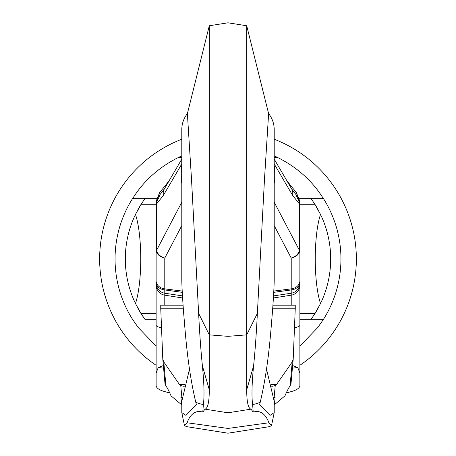 <?xml version="1.0" encoding="UTF-8"?>
<svg xmlns="http://www.w3.org/2000/svg" width="456" height="456" viewBox="0 0 456 456"><rect width="100%" height="100%" fill="white"/><g stroke="black" fill="none" stroke-linecap="round" stroke-linejoin="round"><path stroke-width="0.68" d="M181.79 139.222A128.353 128.353 0 0 0 156.123 365.313M299.877 365.313A128.353 128.353 0 0 0 274.21 139.222M156.123 346.104L138.202 327.488L132.508 319.297A112.951 112.951 0 0 1 132.508 198.645L144.905 198.645L132.508 198.645C133.124 198.713 145.139 174.021 178.239 157.571A112.951 112.951 0 0 1 181.79 155.906M274.21 155.906A112.951 112.951 0 0 1 277.761 157.571C310.838 174.004 322.865 198.696 323.492 198.645L311.095 198.645L323.492 198.645A112.951 112.951 0 0 1 323.492 319.297L317.803 327.482L299.877 346.104M318.607 307.281A102.685 102.685 0 0 1 314.891 313.688L311.095 319.297L323.492 319.297L299.877 319.297M156.123 319.297L144.905 319.297A102.685 102.685 0 0 1 137.393 307.281M318.613 210.666A102.685 102.685 0 0 0 314.891 204.26L311.095 198.645L299.153 198.645M156.847 198.645L144.905 198.645L141.109 204.26A102.685 102.685 0 0 0 137.387 210.666M144.905 319.297L141.109 313.688L135.478 303.508A102.685 102.685 0 0 1 135.478 214.434L141.109 204.26L156.123 204.26M299.877 204.26L314.891 204.26L320.522 214.434A102.685 102.685 0 0 1 320.522 303.508L314.891 313.688L299.877 313.688M327.682 283.615L328.177 281.517L327.682 283.615M328.223 281.306L328.725 278.935L328.223 281.306M329.198 276.37L329.352 275.452L329.198 276.37M329.352 242.489L329.198 241.572L329.352 242.489M328.725 239.007L328.223 236.635L328.725 239.007M328.177 236.43L327.682 234.327L328.177 236.43M128.318 234.327L127.822 236.43L128.318 234.327M127.777 236.635L127.275 239.007L127.777 236.635M126.802 241.572L126.648 242.489L126.802 241.572M126.648 275.452L126.802 276.37L126.648 275.452M127.275 278.935L127.777 281.306L127.275 278.935M127.822 281.517L128.318 283.615L127.822 281.517M320.522 303.508C313.506 282.731 313.506 235.21 320.522 214.434M135.478 214.434C142.494 235.21 142.494 282.731 135.478 303.508M168.11 182.508L167.728 182.554L168.8 181.334M167.728 182.554L159.56 192.688L156.311 201.244M156.123 203.917L156.123 204.459M156.123 204.847L156.123 240.648M156.123 205.24L156.123 206.249M169.78 392.975L164.565 391.539C159.281 390.068 156.465 388.124 156.123 385.713L156.123 203.37L157.799 197.345M167.17 184.116L167.17 183.181M163.419 195.322L156.431 204.145L156.408 202.88L160.176 194.364L164.405 188.835A12.836 10.42 -149.6 0 1 164.405 188.835A12.836 10.42 -149.6 0 0 163.419 195.328L181.699 164.092L181.79 182.736M156.123 337.32L156.123 249.341M181.636 166.531L181.79 186.105M181.636 182.713L181.79 156.345M181.79 163.031L181.699 164.092A2.565 0.325 -177.3 0 1 181.79 164.137M163.362 365.547L158.26 367.49L156.123 373.025M286.22 392.975L291.435 391.539C296.719 390.068 299.535 388.124 299.877 385.713L299.877 203.37L298.201 197.345M292.638 365.547L297.739 367.49L299.877 373.025M182.48 295.904L164.781 293.219L164.781 258.067C160.295 257.116 157.474 254.836 156.334 251.233L156.431 204.145L156.123 204.145L156.123 203.37A5.136 1.499 -0 0 1 156.408 202.88M156.334 251.233A5.136 2.844 -14 0 1 156.539 250.412L156.431 249.329M181.79 225.606L164.781 258.067C160.392 256.722 157.639 254.174 156.539 250.412L181.79 202.213M187.399 113.601C183.717 118.303 181.847 123.639 181.79 129.612L181.79 279.306C181.796 284.743 182.383 295.659 183.551 312.052C185.028 327.528 186.949 365.022 195.749 402.169L196.422 404.66L185.945 415.382L181.79 412.594L184.526 425.847L187.051 422.763C190.602 413.609 195.846 410.052 202.772 412.087L203.376 404.518C204.47 396.389 204.145 383.513 202.407 365.883C200.874 350.789 199.614 333.285 198.634 313.38L191.491 178.849L187.382 113.647L209.293 25.764L209.293 389.794C209.27 401.839 207.85 408.291 205.035 409.152L202.772 412.087M268.174 426.839L228 433.2L228 22.8L246.707 25.764L246.707 389.794C246.73 401.839 248.149 408.291 250.965 409.152L253.228 412.087L252.624 404.518C251.53 396.389 251.855 383.513 253.593 365.883C255.126 350.789 256.386 333.285 257.366 313.38L264.508 178.849L268.618 113.647L246.707 25.764M274.21 163.031L274.21 182.736M292.581 195.322L299.569 204.145L299.592 202.88L295.824 194.364L291.595 188.835A12.836 10.42 -30.4 0 0 291.595 188.835A12.836 10.42 -30.4 0 1 292.581 195.328L274.301 164.092A2.565 0.325 -2.7 0 0 274.21 164.137M274.364 166.531L274.21 186.105M274.364 182.713L274.21 166.525M274.21 225.606L291.219 258.067C295.608 256.722 298.361 254.174 299.461 250.412L299.569 204.145L299.877 204.145M299.877 337.32L299.877 280.833A10.266 8.145 180 0 1 291.219 288.882L291.219 258.067C295.705 257.116 298.526 254.836 299.666 251.233A5.136 2.844 -166 0 0 299.461 250.412L274.21 202.213M299.666 251.233L299.877 249.329L299.569 249.329M299.877 204.847L299.877 240.648M299.877 205.24L299.877 206.249M287.89 182.508L288.83 183.181L296.44 192.688L299.689 201.244M288.272 182.554L287.2 181.334M288.83 184.116L288.83 183.181M273.52 295.904L291.219 293.219L291.219 288.882L273.788 291.07M273.72 292.342L291.219 289.953A10.266 7.57 180 0 0 299.877 282.481M182.28 292.342L164.781 289.953A10.266 7.57 0 0 1 156.123 282.481M268.601 113.601C272.283 118.303 274.153 123.639 274.21 129.612L274.21 279.306C274.204 284.743 273.617 295.659 272.449 312.052C270.972 327.528 269.051 365.022 260.251 402.169L259.578 404.66L270.055 415.382L274.21 412.594L271.474 425.847L268.949 422.763C265.398 413.609 260.154 410.052 253.228 412.087M181.79 412.594L181.79 401.343L189.491 369.081M187.826 426.839L184.526 425.847M268.504 426.793L271.474 425.847M274.21 412.594L274.21 401.343L266.509 369.081M271.326 384.511L276.518 384.511L292.222 361.95L293.202 359.242L295.266 308.222L295.243 305.184L272.939 305.178M274.016 398.139L275.11 397.222L274.409 404.728L284.96 395.871A65.322 15.128 -81.6 0 1 290.067 385.879L291.013 383.564L293.185 359.482M276.518 384.511L275.23 385.594L271.804 386.397M181.984 398.139L180.889 397.222L181.79 404.728M162.815 359.482L164.986 383.564L165.933 385.879A65.322 15.128 -98.4 0 1 171.04 395.871L181.591 404.728M184.195 386.397L180.77 385.594L179.482 384.511L163.778 361.95L162.798 359.242L160.734 308.222L160.757 305.184L183.061 305.178M184.674 384.511L179.482 384.511M181.79 157.571L178.239 157.571M277.761 157.571L274.21 157.571M156.123 313.688L141.109 313.688M163.596 368.157L158.26 367.49M292.404 368.157L297.739 367.49M156.123 325.111A10.266 2.918 0 0 0 161.521 327.676M164.781 305.178L164.781 293.219A10.266 10.209 -0 0 1 156.123 283.13M156.123 285.085A10.266 10.209 -0 0 0 164.781 295.169L182.6 297.979M156.123 280.833A10.266 8.145 0 0 0 164.781 288.882L182.212 291.07M203.376 404.518A25.673 24.151 180 0 1 195.749 402.169M198.634 313.38L209.293 334.858L228 336.346L246.707 334.858L257.366 313.38M202.407 365.883L209.293 389.794M250.965 409.152L228 412.788L205.035 409.152M299.877 205.035L299.877 203.37A5.136 1.499 180 0 0 299.592 202.88M299.877 325.111A10.266 2.918 180 0 1 294.479 327.676M273.4 297.979L291.219 295.169L291.219 293.219A10.266 10.209 180 0 0 299.877 283.13M299.877 285.085A10.266 10.209 180 0 1 291.219 295.169L291.219 305.178M268.949 422.763L228 428.446L187.051 422.763M253.593 365.883L246.707 389.794M252.624 404.518A25.673 24.151 0 0 0 260.251 402.169M292.222 361.95L290.067 385.879M274.067 398.099L275.23 385.594M181.933 398.099L180.77 385.594M163.778 361.95L165.933 385.879M183.272 308.222L160.734 308.222M272.728 308.222L295.266 308.222M160.176 194.364C157.405 197.482 156.055 200.486 156.123 203.37L156.123 205.035M181.79 159.127L164.405 188.841M209.293 25.764L228 22.8M299.877 203.37C299.945 200.486 298.594 197.482 295.824 194.364M291.595 188.841L274.21 159.127M187.496 426.787L228 433.2"/></g></svg>
